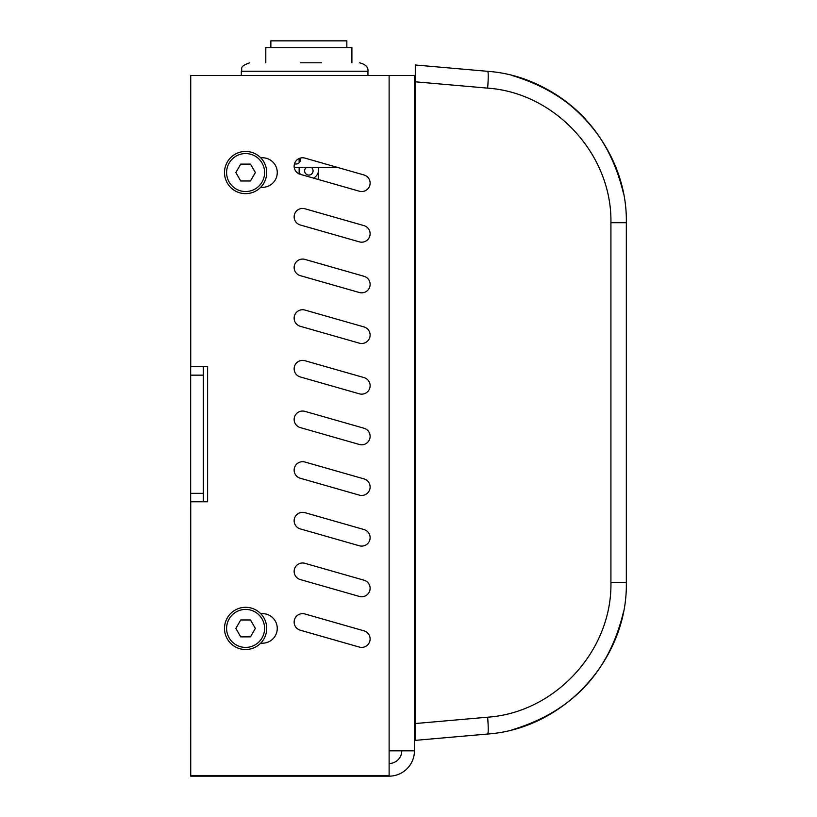 <?xml version="1.0" encoding="UTF-8"?>
<svg xmlns="http://www.w3.org/2000/svg" width="817" height="817" viewBox="0 0 817 817"><rect width="100%" height="100%" fill="white"/><g stroke="black" fill="none" stroke-linecap="round" stroke-linejoin="round"><path stroke-width="1.23" d="M414.444 81.108A1.685 1.685 0 0 1 415.291 79.647A1.685 1.685 0 0 0 414.444 81.108L414.444 724.087A1.685 1.685 0 0 0 415.291 725.547A1.685 1.685 0 0 1 414.444 724.087L414.444 714.109M623.585 193.884C609.186 133.222 572.166 93.792 512.525 75.603C572.166 93.792 609.186 133.222 623.585 193.884C609.186 133.222 572.166 93.792 512.525 75.603C572.166 93.792 609.186 133.222 623.585 193.884C609.094 132.946 571.849 93.465 511.861 75.43C540.343 82.895 564.751 97.284 585.074 118.598C564.751 97.284 540.343 82.895 511.861 75.44C540.343 82.895 564.751 97.284 585.074 118.598C564.751 97.284 540.343 82.895 511.861 75.44C540.343 82.895 564.751 97.284 585.074 118.598M487.626 71.314C563.873 76.604 627.722 146.284 626.333 222.694C627.722 146.284 563.873 76.604 487.626 71.314L415.291 64.992L487.626 71.314A16.881 1.471 95 0 1 487.626 88.134C555.397 92.842 612.147 154.77 610.922 222.694L610.922 582.644L626.333 582.644L626.333 222.694L610.922 222.694M623.585 611.453C609.094 672.401 571.849 711.883 511.861 729.908C571.849 711.883 609.094 672.401 623.585 611.453C609.094 672.401 571.849 711.883 511.861 729.908C571.849 711.883 609.094 672.401 623.585 611.453C609.094 672.401 571.849 711.883 511.861 729.908C571.849 711.883 609.094 672.401 623.585 611.453C609.094 672.401 571.849 711.883 511.861 729.908C571.849 711.883 609.094 672.401 623.585 611.453C609.094 672.401 571.849 711.883 511.861 729.908C571.849 711.883 609.094 672.401 623.585 611.453M610.922 582.644C612.147 650.567 555.397 712.506 487.626 717.203L415.291 723.535L415.291 740.355L487.626 734.023C563.873 728.733 627.722 659.064 626.333 582.644M415.291 79.647L415.291 725.547A1.685 1.685 0 0 1 414.444 724.087M415.291 64.992L415.291 81.812L487.626 88.134M203.321 366.71L203.321 375.156L190.667 375.156L190.667 366.71L207.61 366.71L207.61 501.781L190.667 501.781L190.667 493.345L203.321 493.345L203.321 501.781M190.729 750.823L190.667 501.781M203.321 493.345L203.321 375.156M190.667 375.156L190.667 493.345M190.667 366.71L190.667 100.787A25.327 25.327 0 0 1 190.729 98.949M300.411 62.797L321.51 62.797M304.21 62.797L305.047 62.797M294.232 167.454L337.646 167.454M325.483 163.972A4.218 4.218 0 0 1 323.726 163.471A4.218 4.218 0 0 0 325.483 163.972M300.411 158.059L300.411 159.764A4.218 4.218 0 0 1 296.183 163.982L294.447 163.982M296.183 163.982A4.218 4.218 0 0 0 300.411 159.764M306.355 167.454A4.218 4.218 0 0 0 304.629 170.855A4.218 4.218 0 0 0 310.756 174.624A4.218 4.218 0 0 0 311.348 167.454M270.866 47.6L270.866 40.85L346.837 40.85L346.837 47.6M265.801 62.797L265.801 47.6L351.902 47.6L351.902 62.797M318.559 179.556L318.559 170.855A9.804 9.804 0 0 1 313.514 178.116M300.329 174.348A9.804 9.804 0 0 1 299.145 170.855L299.145 167.454M318.559 170.855L318.559 167.454M299.145 162.777L299.145 158.508M299.145 173.919L299.145 170.855M190.729 501.781L190.729 776.15L389.117 776.15L389.117 750.823L414.444 750.823A25.327 25.327 0 0 1 389.117 776.15M415.291 96.151L414.444 96.151L414.444 75.46L190.729 75.46L190.729 366.71M414.444 75.46L414.444 750.823L414.444 709.044L415.291 709.044M401.78 750.823A12.664 12.664 0 0 1 389.117 763.486M389.117 775.639L190.729 775.639M304.904 512.657L364.004 529.549A8.446 8.446 0 0 1 369.795 539.986A8.446 8.446 0 0 1 359.357 545.776L300.268 528.895A8.446 8.446 0 0 1 294.467 518.458A8.446 8.446 0 0 1 304.904 512.657A8.446 8.446 0 0 0 294.467 518.458A8.446 8.446 0 0 0 300.268 528.895M304.904 310.052L364.004 326.933A8.446 8.446 0 0 1 369.795 337.37A8.446 8.446 0 0 1 359.357 343.171L300.268 326.289A8.446 8.446 0 0 1 294.467 315.852A8.446 8.446 0 0 1 304.904 310.052M359.357 191.219L300.268 174.327A8.446 8.446 0 0 1 294.467 163.89A8.446 8.446 0 0 1 304.904 158.1L364.004 174.981A8.446 8.446 0 0 1 369.795 185.418A8.446 8.446 0 0 1 359.357 191.219M304.904 360.705L364.004 377.587A8.446 8.446 0 0 1 369.795 388.024A8.446 8.446 0 0 1 359.357 393.825L300.268 376.943A8.446 8.446 0 0 1 294.467 366.506A8.446 8.446 0 0 1 304.904 360.705A8.446 8.446 0 0 0 294.467 366.506A8.446 8.446 0 0 0 300.268 376.943M304.904 563.311L364.004 580.203A8.446 8.446 0 0 1 369.795 590.63A8.446 8.446 0 0 1 359.357 596.43L300.268 579.549A8.446 8.446 0 0 1 294.467 569.112A8.446 8.446 0 0 1 304.904 563.311A8.446 8.446 0 0 0 294.467 569.112A8.446 8.446 0 0 0 300.268 579.549M304.904 462.013L364.004 478.895A8.446 8.446 0 0 1 369.795 489.332A8.446 8.446 0 0 1 359.357 495.133L300.268 478.241A8.446 8.446 0 0 1 294.467 467.804A8.446 8.446 0 0 1 304.904 462.013A8.446 8.446 0 0 0 294.467 467.804A8.446 8.446 0 0 0 300.268 478.241M304.904 259.397L364.004 276.289A8.446 8.446 0 0 1 369.795 286.726A8.446 8.446 0 0 1 359.357 292.517L300.268 275.635A8.446 8.446 0 0 1 294.467 265.198A8.446 8.446 0 0 1 304.904 259.397M304.904 208.754L364.004 225.635A8.446 8.446 0 0 1 369.795 236.072A8.446 8.446 0 0 1 359.357 241.863L300.268 224.981A8.446 8.446 0 0 1 294.467 214.544A8.446 8.446 0 0 1 304.904 208.754M304.904 411.36L364.004 428.241A8.446 8.446 0 0 1 369.795 438.678A8.446 8.446 0 0 1 359.357 444.479L300.268 427.587A8.446 8.446 0 0 1 294.467 417.16A8.446 8.446 0 0 1 304.904 411.36A8.446 8.446 0 0 0 294.467 417.16A8.446 8.446 0 0 0 300.268 427.587M304.904 613.965L364.004 630.847A8.446 8.446 0 0 1 369.795 641.284A8.446 8.446 0 0 1 359.357 647.084L300.268 630.203A8.446 8.446 0 0 1 294.467 619.766A8.446 8.446 0 0 1 304.904 613.965A8.446 8.446 0 0 0 294.467 619.766A8.446 8.446 0 0 0 300.268 630.203M260.674 613.638L262.89 613.649A14.777 14.777 0 0 1 277.259 628.416A14.777 14.777 0 0 1 262.89 643.183L260.684 643.183M260.674 157.773L262.482 157.773A14.777 14.777 0 0 1 277.259 172.55A14.777 14.777 0 0 1 262.482 187.318L260.674 187.318M364.004 529.549A8.446 8.446 0 0 1 369.795 539.986A8.446 8.446 0 0 1 359.357 545.776M364.004 326.933A8.446 8.446 0 0 1 369.795 337.37A8.446 8.446 0 0 1 359.357 343.171M364.004 377.587A8.446 8.446 0 0 1 369.795 388.024A8.446 8.446 0 0 1 359.357 393.825M364.004 580.203A8.446 8.446 0 0 1 369.795 590.63A8.446 8.446 0 0 1 359.357 596.43M364.004 478.895A8.446 8.446 0 0 1 369.795 489.332A8.446 8.446 0 0 1 359.357 495.133M364.004 276.289A8.446 8.446 0 0 1 369.795 286.726A8.446 8.446 0 0 1 359.357 292.517M364.004 225.635A8.446 8.446 0 0 1 369.795 236.072A8.446 8.446 0 0 1 359.357 241.863M364.004 428.241A8.446 8.446 0 0 1 369.795 438.678A8.446 8.446 0 0 1 359.357 444.479M364.004 630.847A8.446 8.446 0 0 1 369.795 641.284A8.446 8.446 0 0 1 359.357 647.084M235.858 172.55L240.729 164.105L250.472 164.105L255.353 172.55L250.472 180.986L240.729 180.986L235.858 172.55M224.501 172.55A21.109 21.109 0 0 0 256.16 190.821A21.109 21.109 0 0 0 256.16 154.27A21.109 21.109 0 0 0 224.501 172.55M235.858 628.416L240.729 619.97L250.472 619.97L255.353 628.416L250.472 636.862L240.729 636.862L235.858 628.416M224.501 628.416A21.109 21.109 0 0 0 256.16 646.696A21.109 21.109 0 0 0 256.16 610.136A21.109 21.109 0 0 0 224.501 628.416M487.626 717.203A16.881 1.471 85 0 1 487.626 734.023M241.311 75.46L241.311 71.242C242.935 68.74 238.217 66.81 249.757 62.797C238.217 66.81 242.935 68.74 241.311 71.242L367.946 71.242C368.447 67.178 365.628 64.369 359.5 62.797C365.628 64.369 368.447 67.178 367.946 71.242L367.946 75.46M389.117 750.823L389.117 75.46M226.605 172.55A18.995 18.995 0 0 1 255.098 156.098A18.995 18.995 0 0 1 255.098 188.993A18.995 18.995 0 0 1 226.605 172.55M226.605 628.416A18.995 18.995 0 0 1 255.098 611.964A18.995 18.995 0 0 1 255.098 644.868A18.995 18.995 0 0 1 226.605 628.416"/></g></svg>

